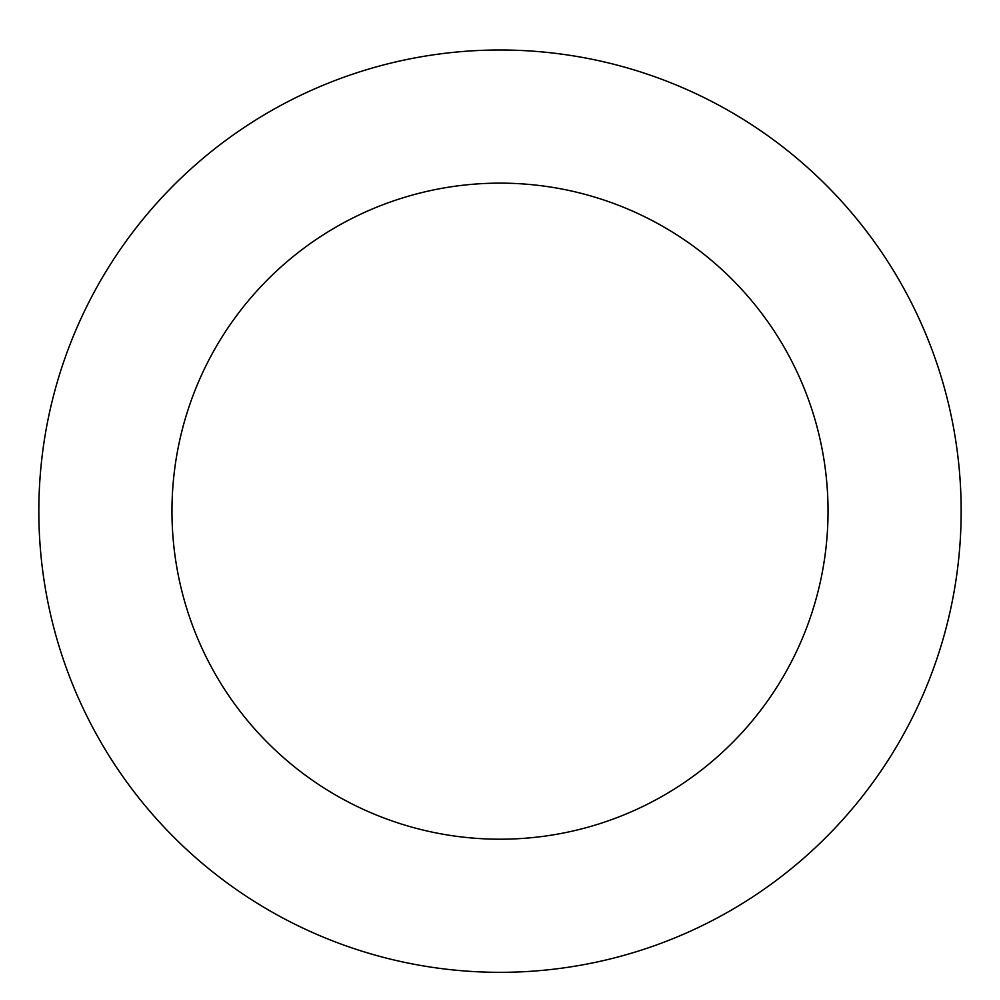 <?xml version="1.0" encoding="UTF-8"?>
<svg xmlns="http://www.w3.org/2000/svg" width="1000" height="1000" viewBox="0 0 1000 1000"><rect width="100%" height="100%" fill="white"/><g stroke="black" fill="none" stroke-linecap="round" stroke-linejoin="round"><path stroke-width="1.5" d="M710.05 100.612A461.163 461.163 0 0 0 39.425 534.525A461.163 461.163 0 0 0 750.512 898.35A461.163 461.163 0 0 0 710.05 100.612M649.412 219.137A328.038 328.038 0 0 0 172.387 527.788A328.038 328.038 0 0 0 678.2 786.587A328.038 328.038 0 0 0 649.412 219.137"/></g></svg>
